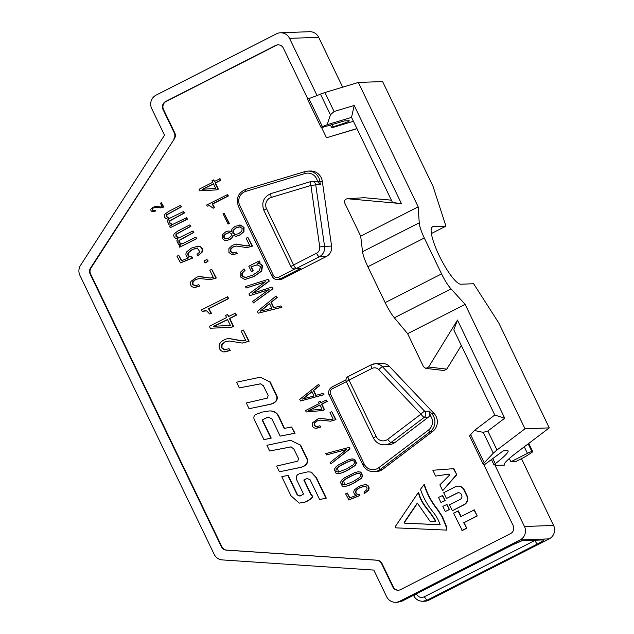 <?xml version="1.0" encoding="UTF-8"?>
<svg xmlns="http://www.w3.org/2000/svg" width="634" height="634" viewBox="0 0 634 634"><rect width="100%" height="100%" fill="white"/><g stroke="black" fill="none" stroke-linecap="round" stroke-linejoin="round"><path stroke-width="0.95" d="M342.661 87.175L318.656 37.287A10.041 9.74 -92.1 0 0 309.558 31.7L280.442 32.786A10.041 9.74 -92.1 0 0 276.479 33.816L156.099 95.132A10.041 9.74 -92.1 0 0 151.708 108.58L164.531 135.216L80.526 265.345A10.041 9.74 -92.1 0 0 79.916 275.362L214.181 554.338A10.041 9.74 -92.1 0 0 222.288 559.909L373.814 570.077L386.637 596.713A10.041 9.74 -92.1 0 0 399.689 601.27L520.07 539.954A10.041 9.74 -92.1 0 0 524.461 526.513L495.075 465.443L495.867 464.841L493.934 464.73L491.405 459.484M422.957 601.286L424.851 601.214A10.041 9.74 -92.1 0 0 428.806 600.184L549.187 538.868A10.041 9.74 -92.1 0 0 553.577 525.42L521.457 458.675M397.954 602.126L401.885 601.191L512.494 544.852C517.93 542.149 521.647 540.636 523.644 540.311L542.308 539.97M543.837 539.558C544.796 539.764 542.696 541.214 537.537 543.909L426.928 600.255L423.219 601.183M278.199 44.863A6.023 5.841 -92.1 0 0 276.067 45.466L166.156 101.448A6.023 5.841 -92.1 0 0 163.517 109.516L174.738 132.831A6.023 5.841 87.9 0 1 174.374 138.838L90.504 268.024A6.023 5.841 87.9 0 0 90.139 274.031L221.401 546.777A6.023 5.841 87.9 0 0 226.267 550.122L376.667 560.21A6.023 5.841 -92.1 0 1 381.533 563.555L392.755 586.87L393.246 586.854A6.023 5.841 -92.1 0 0 398.461 590.206M173.89 138.862A6.023 5.841 -92.1 0 0 174.255 132.847L163.033 109.531A6.023 5.841 87.9 0 1 165.664 101.472L166.156 101.448M307.759 98.809L283.414 48.216A6.023 5.841 87.9 0 0 275.576 45.482L165.664 101.472M356.942 128.591L326.502 137.752L321.446 127.252M353.423 121.284L333.421 127.307L331.534 127.291L333.135 126.816C343.493 123.646 348.89 121.657 349.334 120.84M316.937 95.314L289.54 38.373A10.041 9.74 -92.1 0 0 280.442 32.786M392.755 586.87A6.023 5.841 87.9 0 0 400.593 589.604L510.505 533.622A6.023 5.841 87.9 0 0 513.136 525.554L483.591 464.151M174.374 138.838L90.987 268.008A6.023 5.841 -92.1 0 0 90.622 274.015L221.884 546.762A6.023 5.841 -92.1 0 0 226.758 550.106L377.151 560.194A6.023 5.841 87.9 0 1 382.025 563.531L393.246 586.854M213.999 326.304L227.59 319.639M358.575 473.36L357.996 473.432C355.626 473.646 345.261 478.924 343.644 480.746L344.658 484.923M352.393 460.514L351.815 460.593C349.445 460.799 339.079 466.077 337.462 467.9L338.477 472.084M309.257 410.388L320.004 405.094M303.028 398.937L311.983 391.757M260.709 311.072L269.601 303.694M229.888 232.599L226.726 233.439L224.262 235.452L224.111 237.679L226.172 238.899M240.223 226.853L236.363 227.852L233.407 230.34L233.161 233.066L235.848 234.556M202.793 189.257L213.579 183.963M458.017 510.901L460.767 516.615L474.319 509.894L477.236 515.941L464.072 522.646L466.767 528.249L462.305 530.523L453.556 513.175L458.406 510.885L461.084 516.456M461.314 345.459L446.78 369.123L443.99 370.502M364.281 197.713L347.202 198.743L364.281 197.713L391.384 200.17M356.99 128.702L326.502 137.752M446.986 504.45L449.451 509.577L445.298 511.503L442.833 506.384L446.986 504.45M442.667 495.479L445.131 500.606L440.979 502.532L438.514 497.413L442.667 495.479M458.604 492.705A3.289 3.194 -92.1 0 0 457.494 493.03L446.455 498.475L443.681 492.713L455.275 486.809A6.578 6.388 87.9 0 1 463.834 489.797L466.759 495.875A6.578 6.388 87.9 0 1 463.882 504.688L452.676 510.576L464.27 504.672A6.578 6.388 87.9 0 0 467.147 495.859L464.223 489.781A6.578 6.388 87.9 0 0 458.255 486.112L457.867 486.127M449.118 474.113L435.661 476.071L432.856 470.254L453.857 468.661L456.789 474.747L442.683 490.668L439.877 484.851L449.427 475.223A0.658 0.642 -92.1 0 0 448.88 474.097L435.661 476.071M346.315 381.684L332.327 388.808A4.018 3.899 -92.1 0 0 330.576 394.182L364.225 464.112L362.965 464.976A12.046 11.689 -92.1 0 0 373.886 471.68L376.311 471.593A12.046 11.689 -92.1 0 0 382.793 469.263L432.602 431.532A12.046 11.689 -92.1 0 0 434.013 413.416L389.553 366.531A10.041 9.74 -92.1 0 0 382.223 363.512L375.185 363.773A10.041 9.74 -92.1 0 0 371.231 364.804A4.018 0.888 -117 0 0 371.136 364.827L348.185 376.517M331.598 246.103L324.56 246.364L315.74 184.866L310.922 185.477L271.297 197.404A8.028 7.79 -92.1 0 0 266.518 208.673L293.597 264.941L316.548 253.243A6.023 5.841 -92.1 0 0 319.734 246.983L310.922 185.477A4.018 0.943 -106.8 0 1 310.787 181.586A4.018 3.899 87.9 0 1 315.74 184.866L320.352 184.692L317.444 181.554A10.041 9.74 -92.1 0 0 305.081 173.51L245.723 191.389A10.033 9.74 -92.1 0 0 239.747 205.464L273.405 275.386L272.144 276.258A6.023 5.841 -92.1 0 0 277.597 279.61L280.03 279.523A6.023 5.841 -92.1 0 0 282.399 278.905L326.288 256.548A10.041 9.74 -92.1 0 0 331.598 246.103L322.31 181.308A12.046 11.689 -92.1 0 0 310.295 171.006L307.87 171.093A12.046 11.689 -92.1 0 0 305.017 171.568A2.005 0.468 -106.8 0 0 304.986 171.568L245.627 189.447A2.005 0.468 -106.8 0 1 245.659 189.439L304.962 171.584M243.329 330.029L241.182 331.122L245.596 340.276L242.093 340.949L228.605 338.493L226.37 338.968C223.057 340.07 220.806 341.758 219.626 344.024C218.365 347.923 219.657 350.547 223.509 351.902L229.896 350.42L229.032 348.676L224.317 349.857L221.575 347.797L221.678 344.658L224.745 341.948L228.929 340.957L242.243 343.065L248.726 341.243L243.329 330.029L249.114 341.227L242.632 343.049M229.128 340.949L225.133 341.932L222.066 344.642L221.963 347.789L225.221 349.873M224.864 351.989L230.285 350.404L229.032 348.676M228.993 338.477L242.981 340.941M210.329 328.253L231.664 327.279L233.566 326.312L229.817 318.514L236.537 315.09L235.586 313.117L228.478 316.556L227.495 314.504L225.585 315.478L226.576 317.531L209.378 326.288L210.329 328.253L231.275 327.295L233.177 326.328L229.429 318.522L236.149 315.098L235.198 313.133M228.795 316.398L227.495 314.504M209.735 314.012L211.447 313.323L208.863 308.679L228.605 298.606L227.701 296.728L201.493 309.891L202.191 311.349L206.652 310.866L209.735 314.012L211.059 313.339L208.475 308.687L228.216 298.622L227.313 296.744M205.289 310.644L202.191 311.349M364.669 486.23L359.922 487.697C355.634 490.248 354.778 492.404 357.354 494.163L358.543 494.441M348.526 499.925L359.526 495.558L358.971 494.409L356.966 494.179C354.39 492.42 355.246 490.264 359.533 487.712L364.281 486.246C366.729 486.516 367.53 487.704 366.674 489.813L364.027 492.111L364.653 493.418L368.259 490.248C369.36 487.063 368.259 485.176 364.954 484.59L358.749 486.381L354.533 489.813C353.423 491.651 353.582 493.236 355.008 494.575L356.403 495.312L349.619 497.967L347.234 493.014L345.601 493.846L348.914 499.909L359.914 495.542L359.359 494.393M349.952 497.833L347.234 493.014M365.342 484.574L364.447 484.59L365.342 484.574C368.647 485.161 369.749 487.047 368.647 490.233L364.653 493.418M358.115 471.807L360.873 472.092L362.743 475.968L361.301 478.424L353.724 483.219L348.605 485.604L344.524 486.54L348.217 485.62L353.336 483.235L360.912 478.44L362.355 475.983L360.484 472.108L357.727 471.823L354.525 472.718L344.571 477.79L341.892 479.883L340.442 482.315L342.305 486.199L345.467 486.492M351.933 458.961L354.691 459.254L356.562 463.129L355.119 465.578L347.543 470.373L342.423 472.758L338.342 473.701L342.035 472.774L347.155 470.388L354.731 465.594L356.173 463.145L354.303 459.262L351.545 458.976L348.343 459.872L338.397 464.944L335.711 467.044L334.261 469.477L336.123 473.352L339.285 473.646M330.797 463.906L350.063 448.896L349.318 447.342L325.828 453.587L326.47 454.927L346.735 449.411L330.116 462.495L330.797 463.906L349.675 448.912L348.93 447.358M326.47 454.927L346.56 449.546M331.725 411.617L330.013 412.488L333.167 419.042L330.409 419.653L319.924 418.313L318.157 418.741L312.713 422.672C311.603 425.572 312.53 427.451 315.502 428.315L320.55 427.007L319.932 425.755L316.2 426.785L314.123 425.374L314.298 423.068L316.786 420.976L320.614 420.08L330.457 421.198L335.592 419.645L331.725 411.617L335.98 419.629L330.568 421.198M320.804 420.073L317.174 420.96L314.686 423.052L314.504 425.359L316.778 426.777M316.311 428.338L320.939 426.999L319.932 425.755M320.313 418.297L330.829 419.645M306.19 411.957L323.015 410.523L324.537 409.746L321.85 404.159L327.223 401.425L326.153 400.03L320.78 402.764L320.075 401.298L318.553 402.075L319.259 403.541L305.517 410.547L306.19 411.957L322.627 410.539L324.148 409.762L321.462 404.175L326.835 401.441L326.153 400.03M321.097 402.606L320.075 401.298M300.516 400.989L323.99 394.713L322.983 393.445L315.732 395.394L313.354 390.449L319.267 385.71L318.593 384.323L299.739 399.372L300.516 400.989L323.602 394.728L322.983 393.445M316.081 395.299L313.743 390.433L319.655 385.694L318.593 384.323M197.372 247.981L192.538 249.566L188.821 252.427C187.719 254.258 188.029 255.653 189.74 256.611L191.064 256.905M180.159 262.88L192.142 258.125L191.539 256.873L189.352 256.627C187.64 255.668 187.331 254.274 188.441 252.443L192.15 249.582L197.182 247.989L199.924 251.864L197.039 254.377L197.729 255.795L201.652 252.34C202.848 248.869 201.652 246.816 198.054 246.182L191.294 248.132L186.705 251.864C185.493 253.869 185.667 255.597 187.22 257.055L188.734 257.864L181.356 260.748L178.756 255.351L176.973 256.255L180.547 262.864L192.53 258.109L191.928 256.857M181.689 260.614L178.756 255.351M198.442 246.166L197.499 246.182L198.442 246.166C202.04 246.8 203.237 248.853 202.04 252.324L197.729 255.795M179.676 247.197L196.873 238.622L195.795 237.195L181.871 244.019L180.674 243.844L178.891 242.41L178.899 240.429L193.505 232.44L192.831 231.045L178.923 237.885L177.686 237.687L175.927 236.244L175.943 234.263L190.533 226.267L189.867 224.88L177.94 230.95L174.239 233.748C173.312 235.483 173.748 236.981 175.563 238.257L178.083 238.82L176.823 240.793L178.471 244.375L180.888 244.962L179.05 245.897L179.676 247.197L196.485 238.638L195.795 237.195M179.113 237.869L176.315 236.228L176.331 234.255L190.921 226.259L189.867 224.88M182.061 244.011L179.279 242.402L179.287 240.413L193.893 232.424L192.831 231.045M170.284 227.701L187.49 219.118L186.412 217.7L172.48 224.523L171.283 224.349L169.508 222.914L169.516 220.925L184.122 212.937L183.448 211.542L169.54 218.381L168.303 218.191L166.544 216.749L166.552 214.767L181.15 206.771L180.476 205.376L168.557 211.447L164.856 214.244C163.929 215.98 164.364 217.486 166.179 218.754L168.699 219.316L167.439 221.298L169.088 224.872L171.497 225.466L169.666 226.401L170.284 227.701L187.101 219.134L186.412 217.7M169.73 218.365L166.932 216.733L166.94 214.752L181.538 206.755L180.476 205.376M172.678 224.507L169.896 222.899L169.904 220.909L184.51 212.921L183.448 211.542M206.985 259.504L204.021 260.828L204.917 262.825L207.548 261.485L207.548 260.257L206.121 259.472L207.936 260.241L207.936 261.477L205.305 262.817M161.353 202.721L160.426 203.189L162.122 206.724L160.64 207.049L154.989 206.327L151.106 208.681C150.512 210.234 151.011 211.249 152.612 211.716L155.33 211.011L154.997 210.337L152.984 210.892L151.962 208.887L153.301 207.762L155.362 207.278L160.664 207.881L163.429 207.041L161.353 202.721L163.818 207.025L160.909 207.873M155.56 207.278L153.69 207.746L152.35 208.871L153.19 210.892M153 211.701L155.718 210.995L154.997 210.337M155.378 206.312L161.028 207.033M199.765 190.818L216.828 189.891L218.35 189.114L215.417 183.028L220.791 180.294L220.053 178.756L214.292 181.506L213.523 179.905L212.002 180.682L212.77 182.283L199.028 189.281L199.765 190.818L216.44 189.907L217.961 189.13L215.029 183.044L220.402 180.302L219.665 178.772M214.617 181.348L213.523 179.905M228.074 224.087L229.453 223.572L224.056 213.19L223.065 213.69L228.074 224.087L229.064 223.588L224.056 213.19M211.685 269.299L216.281 278.025L210.163 279.745L215.893 278.041L211.685 269.299L209.822 270.25L213.254 277.391L210.25 278.057L198.83 276.598L196.912 277.058L190.985 281.345C189.764 284.5 190.779 286.544 194.012 287.487L199.512 286.069L198.838 284.706L194.781 285.823L192.514 284.286L192.704 281.773L195.423 279.499L199.583 278.516L210.694 279.729M199.773 278.516L195.811 279.483L193.093 281.758L192.902 284.27L195.391 285.815M194.892 287.519L199.9 286.053L198.838 284.706M199.655 276.519L210.694 278.041M435.495 521.687L435.289 521.711C435.415 519.912 432.142 516.353 431.326 514.649L425.287 506.724C422.014 502.453 419.684 497.73 418.289 492.547L395.473 526.315A0.991 0.959 -92.1 0 0 396.218 527.868L446.455 530.103C448.103 527.591 442.881 519.357 442.881 517.328L437.674 509.443C431.603 501.93 427.15 493.521 424.304 484.21L420.469 489.321C423.14 497.04 426.817 503.943 431.516 510.021C436.144 515.846 438.007 518.517 440.059 524.77L404.785 523.177A0.658 0.642 87.9 0 1 404.286 522.147L417.323 503.079L430.201 521.481L435.289 521.711M435.415 521.703L435.677 521.695C435.804 519.896 432.531 516.345 431.714 514.634L425.676 506.709C422.402 502.437 420.073 497.714 418.678 492.531L418.361 492.547M417.521 503.142L417.077 503.222M440.218 524.746L405.174 523.169A0.658 0.642 -92.1 0 1 404.674 522.131L417.465 503.206M269.672 450.996L290.792 446.899L293.732 448.801L298.527 458.493L297.798 461.164L276.646 466.053L279.412 471.799L300.262 467.44C305.683 465.998 307.942 463.28 307.038 459.301L300.151 444.989L290.649 440.297L266.93 445.282L269.672 450.996L291.18 446.891M290.649 440.297L300.151 444.989M279.412 471.799L300.651 467.424C306.071 465.982 308.33 463.264 307.427 459.285L300.54 444.973M269.442 410.935L262.016 412.124L255.55 414.581C253.806 415.936 253.41 417.663 254.369 419.763L263.95 439.671L270.837 438.086L262.111 419.954L267.992 417.053L271.851 418.812L280.18 436.113L294.667 433.276L291.64 426.975L284.143 428.457L278.643 416.728C277.01 413.17 274.292 411.236 270.472 410.943L270.861 410.927C274.68 411.228 277.399 413.154 279.031 416.72L284.531 428.441M280.18 436.113L295.056 433.26L291.64 426.975M268.182 417.045L262.111 419.954M263.95 439.671L271.225 438.07L262.5 419.938M239.319 387.905L260.431 383.816L263.372 385.718L268.166 395.41L267.437 398.081L246.285 402.97L249.051 408.716L269.902 404.357C275.322 402.915 277.581 400.197 276.678 396.21L269.791 381.906L260.289 377.214L236.569 382.199L239.319 387.905L260.82 383.808M260.289 377.214L269.791 381.906M249.051 408.716L270.29 404.341C275.711 402.899 277.969 400.181 277.066 396.202L270.179 381.89M300.104 496.057L297.623 494.948L288.153 475.278L281.805 476.736L290.943 495.733L299.224 503.134L305.453 501.93C311.793 498.633 313.711 496.446 311.207 495.376L303.813 480.025L307.046 478.44L310.081 479.716L319.623 499.537L325.908 498.181L315.859 477.307L311.12 472.156L307.966 471.815L299.668 473.717C296.775 474.644 295.713 476.554 296.49 479.431L303.543 494.084L299.906 496.065L297.235 494.964L287.765 475.286M307.966 471.815L311.508 472.148L315.859 477.307M319.623 499.537L326.296 498.166L316.247 477.299M307.244 478.44L303.813 480.025M299.224 503.134L305.842 501.914C312.182 498.617 314.099 496.43 311.595 495.36L304.201 480.009M213.143 208.214L214.585 207.659L212.572 204.037L228.351 195.985L227.646 194.519L206.613 205.051L207.159 206.185L209.521 205.606L213.143 208.214L214.197 207.675L212.184 204.045L227.963 196.001L227.257 194.535M209.711 205.606L207.159 206.185M233.352 235.412L232.218 237.782L229.825 239.604L225.973 240.643L229.437 239.62L231.83 237.798L232.963 235.428L235.84 236.276L239.493 235.182L243.583 231.64L243.67 227.535L240.444 225.118L235.238 226.33L232.171 228.66L231.085 231.521L228.525 230.998L225.696 231.846L222.257 234.881L222.201 238.463L224.999 240.587L225.973 240.643M231.473 231.505L228.525 230.998M239.438 225.062L240.833 225.102L244.058 227.519L243.971 231.624L239.882 235.166L236.228 236.26M247.87 237.378L246.158 238.249L249.598 245.398L246.808 245.944L236.086 244.122L232.432 245.295L228.906 248.536L228.922 252.443L231.941 254.686L232.963 254.741L237.037 253.473L236.363 252.102L232.599 253.069L230.427 251.476L230.53 249.011L232.995 246.864L236.442 246.047L246.911 247.609L252.086 246.119L247.87 237.378L252.475 246.111L247.03 247.601M236.633 246.047L233.383 246.848L230.919 248.996L230.816 251.468L233.32 253.077M232.963 254.741L237.425 253.457L236.363 252.102M236.474 244.106L247.49 245.937M245.445 277.684L241.823 275.964L241.895 273.103L244.684 270.346L243.963 268.84L240.127 272.588L240.175 276.773L244.946 279.499L254.06 276.559L261.699 271.09L262.476 265.797L260.804 264.029L258.093 263.34L260.162 262.08L259.211 260.931L248.821 266.217L251.397 271.558L252.863 270.805L250.945 266.827L257.15 264.814L260.423 266.581L259.512 270.528L252.926 275.013L245.136 277.7M245.833 277.668L242.212 275.948L242.283 273.088L245.073 270.33L243.963 268.84M257.539 264.798L250.945 266.827M251.397 271.558L253.251 270.789L251.333 266.811M249.828 295.666L269.078 289.508L252.609 301.451L253.331 302.941L272.612 288.787L271.812 287.107L252.483 293.257L268.927 281.116L268.087 279.38L245.445 286.56L246.151 288.018L265.369 281.789L248.956 293.851L249.828 295.666L268.808 289.698M246.151 288.018L265.099 281.987M253.124 293.051L269.315 281.1L268.087 279.38M253.331 302.941L273 288.771L271.812 287.107M258.252 313.18L281.916 307.3L280.862 305.913L273.547 307.736L270.956 302.347L276.804 297.489L276.075 295.975L257.412 311.421L258.252 313.18L281.528 307.308L280.862 305.913M273.904 307.648L271.344 302.331L277.193 297.473L276.075 295.975M230.34 325.361L213.595 326.328L227.519 319.496L230.34 325.361M229.548 338.437L228.605 338.493M242.243 343.065L242.822 343.049M358.717 471.759L357.727 471.823M345.237 484.844C341.916 484.844 341.25 483.48 343.256 480.754C344.872 478.939 355.238 473.653 357.608 473.447C360.92 473.455 361.578 474.826 359.565 477.553L352.686 481.808L344.46 484.939M352.536 458.913L351.545 458.976M339.063 472.005C335.735 471.997 335.069 470.634 337.074 467.916C338.691 466.093 349.057 460.815 351.426 460.601C354.739 460.617 355.397 461.98 353.384 464.706L346.505 468.97L338.279 472.092M321.066 418.234L319.924 418.313M308.806 410.436L319.94 404.952L321.961 409.152L308.806 410.436M302.473 399.079L311.88 391.543L314.012 395.973L302.473 399.079M204.917 262.825L205.781 262.864M155.782 206.28L154.989 206.327M152.612 211.716L153.428 211.716M202.381 189.281L213.507 183.82L215.711 188.393L202.381 189.281M446.067 530.111C447.715 527.599 442.492 519.373 442.492 517.344L437.286 509.459C431.215 501.946 426.761 493.537 423.916 484.225M229.5 232.615L231.347 233.811L231.141 236.046L228.589 238.122L225.538 238.907L223.723 237.695L223.873 235.468L226.338 233.455L229.112 232.607M239.834 226.861L242.133 228.43L241.839 231.125L238.733 233.661L235.032 234.556L232.773 233.082L233.019 230.348L235.975 227.86L239.287 226.853M236.989 244.066L236.086 244.122M244.946 279.499L253.671 276.575L261.311 271.106L262.088 265.812L260.416 264.045L257.705 263.356L259.774 262.096L259.211 260.931M260.178 311.207L269.49 303.472L271.812 308.298L260.178 311.207M348.05 376.588A4.018 4.018 0 0 0 346.386 381.834A4.018 0.396 154.3 0 1 349.033 380.131L376.113 436.398A8.028 7.79 -92.1 0 0 387.723 439.322L420.96 414.137L378.767 369.638A6.023 5.841 -92.1 0 0 371.992 368.441L349.033 380.131A4.018 0.888 -117 0 1 348.272 376.493M420.96 414.137A4.018 0.65 -43.5 0 1 424.717 411.292A4.018 3.899 87.9 0 1 424.249 417.331A4.018 0.8 52.9 0 1 420.96 414.137M376.113 436.398A4.018 0.396 154.3 0 0 373.466 438.102C375.867 442.572 379.544 444.822 384.513 444.846L388.642 444.688A12.046 11.689 -92.1 0 0 395.125 442.366L428.37 417.18A4.018 3.899 -92.1 0 0 429.812 415.032L429.329 411.125L424.717 411.292L382.516 366.801A10.041 9.74 -92.1 0 0 375.185 363.773L371.136 364.827A4.018 0.888 -117 0 0 371.992 368.441M317.444 181.554A4.018 3.899 -92.1 0 0 315.867 181.276L311.738 181.427M266.518 208.673A4.018 0.396 154.3 0 0 263.871 210.377L290.951 266.645A4.018 0.396 154.3 0 1 293.597 264.941A4.018 0.888 63 0 0 296.3 268.499A4.018 3.899 87.9 0 1 292.25 268.127M299.177 268.745L300.912 268.333L296.3 268.499L319.251 256.81A10.041 9.74 -92.1 0 0 324.56 246.364L319.734 246.983M347.638 198.751L401.441 203.625L392.509 202.508L351.537 117.369L327.184 124.7L320.978 127.212L322.944 127.26L344.539 120.88L348.668 120.729M347.202 198.743C344.912 199.306 344.096 200.756 344.769 203.086L360.691 236.157L418.202 206.858L358.337 82.46L324.933 92.516L334.078 111.521L354.2 105.466L351.537 117.369M401.441 203.625L354.2 105.466M496.985 450.013L525.007 428.782L465.134 304.375L407.622 333.674L423.536 366.753L425.834 368.409L428.624 367.031L457.479 320.059L453.809 329.878L494.789 415.016L474.351 430.502L483.266 432.356L487.839 431.001L496.985 450.013L493.276 453.167L483.084 464.033L485.121 464.239L503.325 450.806L507.446 450.647M487.839 431.001L504.719 418.218L457.479 320.059M307.609 99.102L324.933 92.516M334.078 111.521L330.433 114.809L327.184 124.7M504.093 464.817C504.054 463.161 507.969 459.285 515.846 453.199L549.274 427.879L498.823 323.055L473.638 283.739L460.87 284.222A32.12 7.085 63 0 1 439.956 257.174A32.12 7.085 63 0 1 432.436 226.798A32.12 7.085 63 0 1 433.149 226.623L445.924 226.148L433.046 186.372L382.595 81.556L358.337 82.46M330.433 125.001L331.534 127.291M493.934 464.73L495.273 463.716L492.745 458.461M508.199 450.933C508.238 452.763 503.935 457.027 495.273 463.716M504.244 463.969L504.775 465.079L495.075 465.443M549.274 427.879L525.007 428.782M469.532 435.891L474.351 430.502M504.719 418.218L494.789 415.016M418.202 206.858L419.24 222.819A20.074 4.43 63 0 0 424.297 238.004L441.573 273.896A20.074 4.43 63 0 0 451.043 288.906L394.348 317.785L407.622 333.674M394.348 317.785C391.344 314.092 388.285 309.043 385.155 302.632L367.878 266.74C364.835 260.328 363.06 255.32 362.545 251.706L360.691 236.157M445.924 226.148L431.397 233.542M451.043 288.906L465.134 304.375M527.425 453.35L510.853 461.79L515.704 461.607L522.773 458.01A8.028 0.792 154.3 0 0 526.791 455.751L531.411 452.739A8.028 0.792 154.3 0 0 532.687 451.59A8.028 0.792 154.3 0 0 532.433 451.511L531.886 451.535A4.018 0.396 154.3 0 0 527.425 453.35L524.278 446.811M510.853 461.79L509.284 458.533M535.373 540.231L424.289 596.816C420.952 598.108 418.321 597.196 416.403 594.082L416.3 593.868M453.469 468.677L456.789 474.747M456.401 474.763L442.683 490.668M452.288 510.592L449.514 504.83L460.173 499.402A3.289 3.194 -92.1 0 0 461.607 494.995L461.394 494.536A3.289 3.194 -92.1 0 0 457.106 493.046L446.455 498.475M442.278 495.495L445.131 500.606M444.743 500.614L440.979 502.532M446.598 504.466L449.451 509.577M449.062 509.585L445.298 511.503M473.939 509.91L477.236 515.941M476.847 515.957L464.072 522.646M463.684 522.662L466.767 528.249M466.378 528.265L461.917 530.539M523.644 540.311A4.018 3.899 87.9 0 1 522.234 540.715L542.252 539.97M428.806 600.184L426.928 600.255L424.289 596.816M549.187 538.868L520.07 539.954M397.827 602.221L401.972 601.167L399.689 601.27M537.537 543.909A4.018 0.888 -117 0 1 534.898 540.477L534.787 540.247M413.82 595.698L416.403 594.082M382.025 563.531L381.533 563.555M377.151 560.194L376.667 560.21M226.267 550.122L226.758 550.106M221.401 546.777L221.884 546.762M345.998 379.829L331.947 386.986A2.005 0.444 -117 0 0 331.907 387.002C327.287 390.132 328.753 394.681 329.252 395.037L329.315 395.053M378.767 369.638A4.018 0.65 -43.5 0 1 382.516 366.801L389.553 366.531M434.013 413.416L431.588 413.511L429.329 411.125M428.37 417.18L424.249 417.331L391.004 442.516A4.018 0.8 52.9 0 1 387.723 439.322M429.876 414.763L431.588 413.511A12.046 11.689 -92.1 0 1 430.177 431.627A2.005 0.404 52.9 0 1 428.536 430.026A10.041 9.74 -92.1 0 0 429.812 415.032M364.225 464.112A10.033 9.74 -92.1 0 0 378.728 467.757A2.005 0.404 52.9 0 0 380.368 469.358L430.177 431.627L432.602 431.532M378.728 467.757L428.536 430.026M273.405 275.386A4.018 3.899 -92.1 0 0 278.619 277.209L294.929 268.903M330.576 394.182L329.252 395.037L362.902 464.96C365.303 469.422 368.964 471.664 373.886 471.68A12.046 11.689 -92.1 0 0 380.368 469.358L382.793 469.263M332.327 388.808A2.005 0.444 -117 0 1 331.907 387.002L345.998 379.821M395.125 442.366L391.004 442.516A12.046 11.689 -92.1 0 1 384.513 444.846M316.548 253.243A4.018 0.888 63 0 0 319.251 256.81L326.288 256.548M282.399 278.905L279.974 278.992L300.912 268.333M310.787 181.586L271.162 193.521A4.018 0.943 -106.8 0 0 271.106 193.528C263.633 196.857 261.224 202.468 263.871 210.377M271.297 197.404A4.018 0.943 -106.8 0 1 271.106 193.528L310.731 181.593M317.697 181.665L319.877 181.395A12.046 11.689 -92.1 0 0 307.87 171.093L304.986 171.568A2.005 0.468 -106.8 0 0 305.081 173.51M320.352 184.692L319.877 181.395L322.31 181.308M245.723 191.389A2.005 0.468 -106.8 0 1 245.627 189.447C238.186 192.752 235.785 198.371 238.424 206.312L238.487 206.335M239.747 205.464L238.424 206.312L272.081 276.242C273.278 278.477 275.116 279.602 277.597 279.61A6.023 5.841 -92.1 0 0 279.974 278.992A2.005 0.444 63 0 1 278.619 277.209M90.504 268.024L90.987 268.008M174.738 132.831L174.255 132.847M163.033 109.531L163.517 109.516M275.576 45.482L276.067 45.466M320.424 93.998L330.433 114.809M322.357 126.523L308.813 98.373M483.266 432.356L493.276 453.167M484.075 462.543L470.523 434.393M446.78 369.123L428.624 367.031M433.149 226.623L431.865 227.273M424.297 238.004L367.878 266.74M419.24 222.819L362.545 251.706M441.573 273.896L385.155 302.632M531.886 451.535L528.185 443.848M532.433 451.511L528.597 443.538M318.656 37.287L289.54 38.373M553.577 525.42L524.461 526.513M332.034 124.526L333.135 126.816M90.139 274.031L90.622 274.015M522.067 540.723L512.589 544.828L401.972 601.167M413.511 595.286L413.709 595.691C415.753 599.463 418.916 601.325 423.211 601.27M397.938 602.221L395.735 602.3M346.386 381.834L373.466 438.102M291.085 266.89A4.018 4.018 0 0 0 292.234 268.174M299.129 268.745L294.715 268.911M321.01 127.275L307.466 99.134M483.045 463.961L469.501 435.82M443.974 370.502L425.818 368.409M532.687 451.59L528.756 443.42"/></g></svg>
